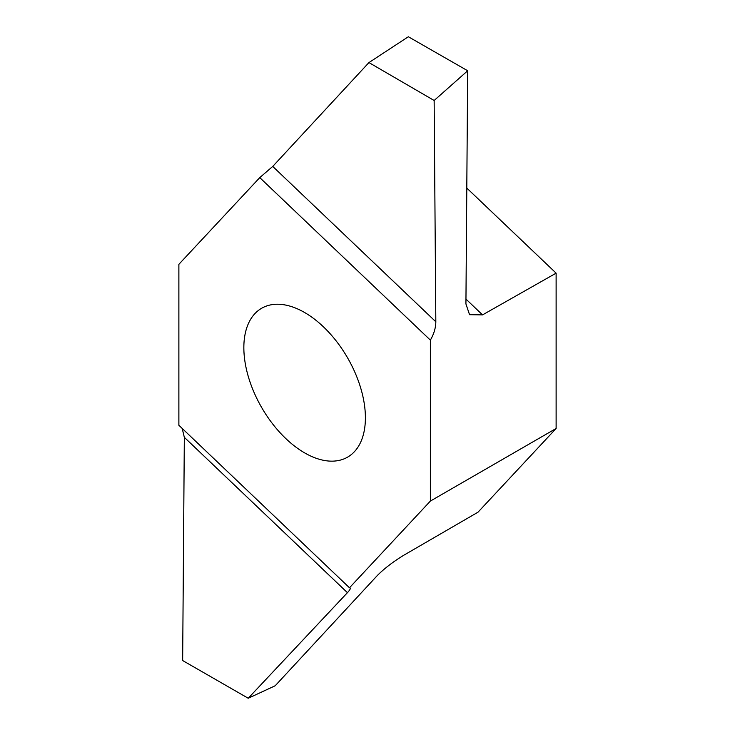 <?xml version="1.0" encoding="UTF-8"?>
<svg xmlns="http://www.w3.org/2000/svg" width="735" height="735" viewBox="0 0 735 735"><rect width="100%" height="100%" fill="white"/><g stroke="black" fill="none" stroke-linecap="round" stroke-linejoin="round"><path stroke-width="1.1" d="M304.63 452.879A85.949 49.622 60 0 1 248.476 377.138A85.949 49.622 60 0 1 261.651 308.259A85.949 49.622 60 0 1 347.6 357.89A85.949 49.622 60 0 1 347.6 457.133A85.949 49.622 60 0 1 304.63 452.879M430.37 501.077L349.483 587.77L178.881 425.271L178.881 264.315L259.767 177.622L430.37 340.13L430.37 501.077L556.119 428.477L556.119 273.154L482.546 314.892L469.555 314.69L465.926 303.95L467.68 70.762L434.146 100.493L435.827 321.774C435.772 327.801 433.962 333.929 430.37 340.13M466.798 188.077L556.119 273.154M350.136 587.972L349.483 587.77C351.027 587.89 350.338 589.525 347.425 592.676L248.228 698.25L275.184 685.764L377.303 575.542C384.35 568.467 393.271 561.641 404.075 555.063L478.007 512.194L556.119 428.477M259.767 177.622L272.74 166.422L368.942 62.576L408.348 36.75L467.68 70.762M248.228 698.25L182.657 660.544L184.329 437.325L182.188 428.413M434.146 100.493L368.942 62.576M347.425 592.676L184.329 437.325M272.74 166.422L435.827 321.774M465.962 299.09L482.546 314.892"/></g></svg>
